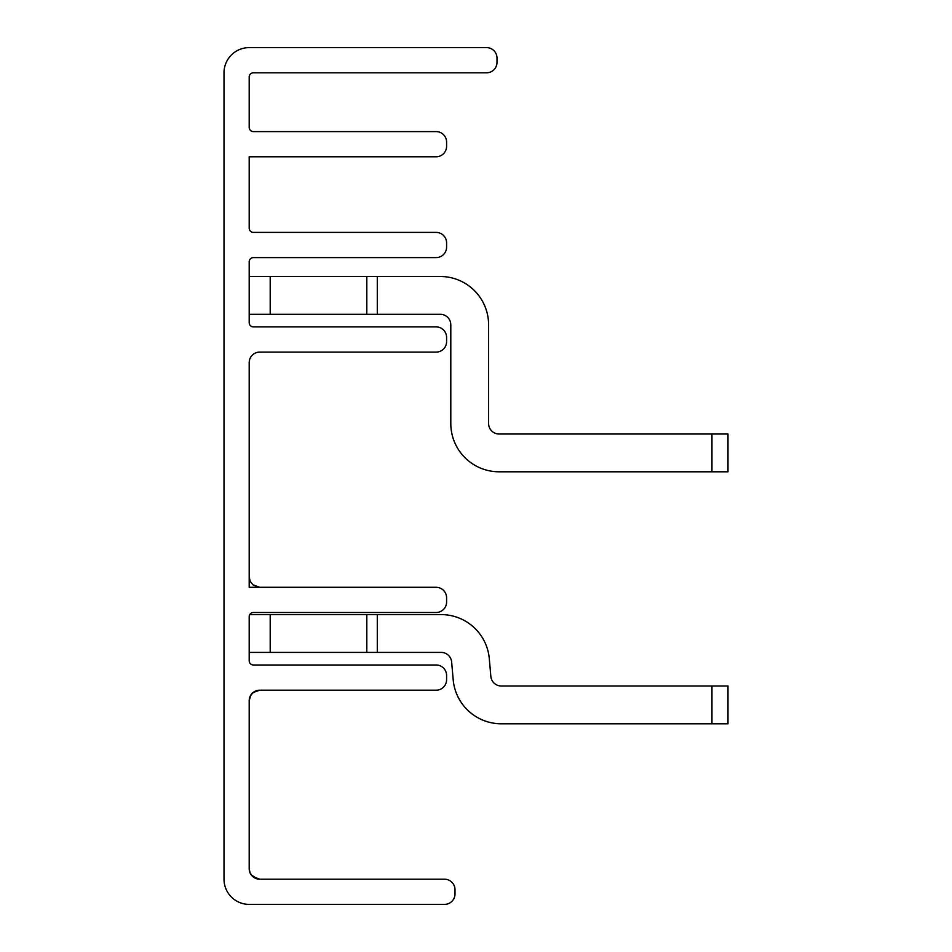 <?xml version="1.0" encoding="UTF-8"?>
<svg xmlns="http://www.w3.org/2000/svg" width="952" height="952" viewBox="0 0 952 952"><rect width="100%" height="100%" fill="white"/><g stroke="black" fill="none" stroke-linecap="round" stroke-linejoin="round"><path stroke-width="1.43" d="M259.67 690.2L253.803 692.021L250.733 695.234L249.198 700.696A10.496 10.496 0 0 1 259.706 690.2L436.099 690.2A10.496 10.496 0 0 0 446.595 679.704L446.595 675.503A10.496 10.496 0 0 0 436.099 664.996L253.399 664.996A4.201 4.201 0 0 1 249.198 660.795L249.198 616.706A4.201 4.201 0 0 1 253.399 612.505L436.099 612.505A10.496 10.496 0 0 0 446.595 601.997L446.595 597.797A10.496 10.496 0 0 0 436.099 587.301L249.198 587.301L249.198 362.605A10.496 10.496 0 0 1 259.706 352.097L436.099 352.097A10.496 10.496 0 0 0 446.595 341.601L446.595 337.401A10.496 10.496 0 0 0 436.099 326.905L253.399 326.905A4.201 4.201 0 0 1 249.198 322.704L249.198 261.8A4.201 4.201 0 0 1 253.399 257.599L436.099 257.599A10.496 10.496 0 0 0 446.595 247.103L446.595 242.903A10.496 10.496 0 0 0 436.099 232.395L253.399 232.395A4.201 4.201 0 0 1 249.198 228.194L249.198 156.794L436.099 156.794A10.496 10.496 0 0 0 446.595 146.299L446.595 142.098A10.496 10.496 0 0 0 436.099 131.602L253.399 131.602A4.201 4.201 0 0 1 249.198 127.401L249.198 77.005A4.201 4.201 0 0 1 253.399 72.804L486.496 72.804A10.496 10.496 0 0 0 497.003 62.297L497.003 58.096A10.496 10.496 0 0 0 486.496 47.6L249.198 47.6A25.204 25.204 0 0 0 224.006 72.804L224.006 879.196A25.204 25.204 0 0 0 249.198 904.4L444.501 904.4A10.496 10.496 0 0 0 454.997 893.904L454.997 889.703A10.496 10.496 0 0 0 444.501 879.196L259.622 879.196L252.637 876.471L251.161 874.805L257.445 878.958L252.637 876.471L250.078 872.913L249.198 868.7L249.198 700.696L249.864 697.019M249.198 566.297L249.198 587.301L259.706 587.301L252.827 584.742L250.138 581.148L252.827 584.742L259.706 587.301M253.803 692.021L253.053 692.58L253.803 692.021M250.959 694.889L252.637 692.925M256.54 690.688L252.637 692.925L250.078 696.483L249.198 700.696L249.698 697.507M253.053 692.58L259.706 690.2L253.803 692.021L250.733 695.234L249.198 700.696L250.733 695.234L253.803 692.021L259.706 690.2L253.803 692.021L250.733 695.234L249.198 700.696L250.733 695.234L253.803 692.021L259.706 690.2L253.803 692.021L250.733 695.234L249.198 700.696L250.733 695.234L253.803 692.021L259.706 690.2L253.803 692.021L250.733 695.234L249.198 700.696L250.733 695.234M251.161 874.805L257.445 878.958L251.161 874.805L257.445 878.958L251.161 874.805L257.445 878.958L251.161 874.805L257.445 878.958L251.161 874.805L257.445 878.958L251.161 874.805L257.445 878.958L251.161 874.805L252.637 876.471L250.078 872.913L249.198 868.7A10.496 10.496 0 0 0 259.706 879.196L256.54 878.708L259.706 879.196L256.54 878.708L259.706 879.196L256.54 878.708L259.706 879.196L256.54 878.708L259.706 879.196L252.637 876.471L251.161 874.805L257.445 878.958L259.706 879.196L252.637 876.471L251.161 874.805L257.445 878.958L259.706 879.196L252.637 876.471L251.161 874.805L257.445 878.958L259.706 879.196L256.54 878.708L259.622 879.196L252.637 876.471L251.161 874.805L257.445 878.958L259.706 879.196L252.637 876.471L251.161 874.805L257.445 878.958L259.706 879.196L252.637 876.471L251.161 874.805L257.445 878.958L259.706 879.196L252.637 876.471L250.078 872.913L249.198 868.7L250.078 872.913M256.54 878.708L257.445 878.958M249.198 868.7L250.078 872.913L252.637 876.471M249.198 576.805L250.138 581.148L252.827 584.742L257.754 587.122M249.876 580.506L250.138 581.148L249.876 580.506M251.411 875.15L256.719 878.767M251.411 694.258L252.827 692.758M249.198 276.496L440.3 276.496A48.302 48.302 0 0 1 488.602 324.799L488.602 423.497A10.496 10.496 0 0 0 499.098 434.005A10.496 10.496 0 0 1 488.602 423.497A10.496 10.496 0 0 0 499.098 434.005L711.953 434.005L711.953 471.799L499.098 471.799A48.302 48.302 0 0 1 450.796 423.497L450.796 324.799A10.496 10.496 0 0 0 440.3 314.303A10.496 10.496 0 0 1 450.796 324.799A10.496 10.496 0 0 0 440.3 314.303L249.198 314.303M440.3 276.496L377.301 276.496L377.301 314.303M450.796 324.799A10.496 10.496 0 0 0 440.3 314.303A10.496 10.496 0 0 1 450.796 324.799A10.496 10.496 0 0 0 440.3 314.303A10.496 10.496 0 0 1 450.796 324.799A10.496 10.496 0 0 0 440.3 314.303A10.496 10.496 0 0 1 450.796 324.799A10.496 10.496 0 0 0 440.3 314.303A10.496 10.496 0 0 1 450.796 324.799A10.496 10.496 0 0 0 440.3 314.303A10.496 10.496 0 0 1 450.796 324.799A10.496 10.496 0 0 0 440.3 314.303A10.496 10.496 0 0 1 450.796 324.799A10.496 10.496 0 0 0 440.3 314.303A10.496 10.496 0 0 1 450.796 324.799A10.496 10.496 0 0 0 440.3 314.303A10.496 10.496 0 0 1 450.796 324.799A10.496 10.496 0 0 0 440.3 314.303A10.496 10.496 0 0 1 450.796 324.799A10.496 10.496 0 0 0 440.3 314.303A10.496 10.496 0 0 1 450.796 324.799A10.496 10.496 0 0 0 440.3 314.303A10.496 10.496 0 0 1 450.796 324.799A10.496 10.496 0 0 0 440.3 314.303A10.496 10.496 0 0 1 450.796 324.799A10.496 10.496 0 0 0 440.3 314.303A10.496 10.496 0 0 1 450.796 324.799A10.496 10.496 0 0 0 440.3 314.303M488.602 423.497A10.496 10.496 0 0 0 499.098 434.005A10.496 10.496 0 0 1 488.602 423.497A10.496 10.496 0 0 0 499.098 434.005A10.496 10.496 0 0 1 488.602 423.497A10.496 10.496 0 0 0 499.098 434.005A10.496 10.496 0 0 1 488.602 423.497A10.496 10.496 0 0 0 499.098 434.005A10.496 10.496 0 0 1 488.602 423.497A10.496 10.496 0 0 0 499.098 434.005A10.496 10.496 0 0 1 488.602 423.497A10.496 10.496 0 0 0 499.098 434.005A10.496 10.496 0 0 1 488.602 423.497A10.496 10.496 0 0 0 499.098 434.005A10.496 10.496 0 0 1 488.602 423.497A10.496 10.496 0 0 0 499.098 434.005A10.496 10.496 0 0 1 488.602 423.497A10.496 10.496 0 0 0 499.098 434.005A10.496 10.496 0 0 1 488.602 423.497A10.496 10.496 0 0 0 499.098 434.005A10.496 10.496 0 0 1 488.602 423.497A10.496 10.496 0 0 0 499.098 434.005A10.496 10.496 0 0 1 488.602 423.497A10.496 10.496 0 0 0 499.098 434.005A10.496 10.496 0 0 1 488.602 423.497A10.496 10.496 0 0 0 499.098 434.005A10.496 10.496 0 0 1 488.602 423.497A10.496 10.496 0 0 0 499.098 434.005M270.201 276.496L270.201 314.303M366.806 314.303L366.806 276.496M499.098 471.799L727.994 471.799L727.994 434.005L711.953 434.005M249.757 614.599L441.181 614.599L377.301 614.599L377.301 652.406L441.181 652.406A10.496 10.496 0 0 1 451.641 661.985A10.496 10.496 0 0 0 441.181 652.406A10.496 10.496 0 0 1 451.641 661.985A10.496 10.496 0 0 0 441.181 652.406A10.496 10.496 0 0 1 451.641 661.985A10.496 10.496 0 0 0 441.181 652.406A10.496 10.496 0 0 1 451.641 661.985A10.496 10.496 0 0 0 441.181 652.406A10.496 10.496 0 0 1 451.641 661.985A10.496 10.496 0 0 0 441.181 652.406A10.496 10.496 0 0 1 451.641 661.985A10.496 10.496 0 0 0 441.181 652.406A10.496 10.496 0 0 1 451.641 661.985L453.188 679.704A48.302 48.302 0 0 0 501.311 723.806L711.953 723.806L711.953 685.999L501.311 685.999A10.496 10.496 0 0 1 490.851 676.42A10.496 10.496 0 0 0 501.311 685.999A10.496 10.496 0 0 1 490.851 676.42A10.496 10.496 0 0 0 501.311 685.999A10.496 10.496 0 0 1 490.851 676.42A10.496 10.496 0 0 0 501.311 685.999A10.496 10.496 0 0 1 490.851 676.42A10.496 10.496 0 0 0 501.311 685.999A10.496 10.496 0 0 1 490.851 676.42A10.496 10.496 0 0 0 501.311 685.999A10.496 10.496 0 0 1 490.851 676.42A10.496 10.496 0 0 0 501.311 685.999A10.496 10.496 0 0 1 490.851 676.42A10.496 10.496 0 0 0 501.311 685.999A10.496 10.496 0 0 1 490.851 676.42A10.496 10.496 0 0 0 501.311 685.999A10.496 10.496 0 0 1 490.851 676.42A10.496 10.496 0 0 0 501.311 685.999A10.496 10.496 0 0 1 490.851 676.42A10.496 10.496 0 0 0 501.311 685.999A10.496 10.496 0 0 1 490.851 676.42A10.496 10.496 0 0 0 501.311 685.999A10.496 10.496 0 0 1 490.851 676.42A10.496 10.496 0 0 0 501.311 685.999A10.496 10.496 0 0 1 490.851 676.42A10.496 10.496 0 0 0 501.311 685.999A10.496 10.496 0 0 1 490.851 676.42A10.496 10.496 0 0 0 501.311 685.999A10.496 10.496 0 0 1 490.851 676.42L489.292 658.689A48.302 48.302 0 0 0 441.181 614.599M270.201 614.599L270.201 652.406L249.198 652.406M377.301 652.406L366.806 652.406L366.806 614.599M270.201 652.406L366.806 652.406M711.953 723.806L501.311 723.806L727.994 723.806L727.994 685.999L711.953 685.999"/></g></svg>
